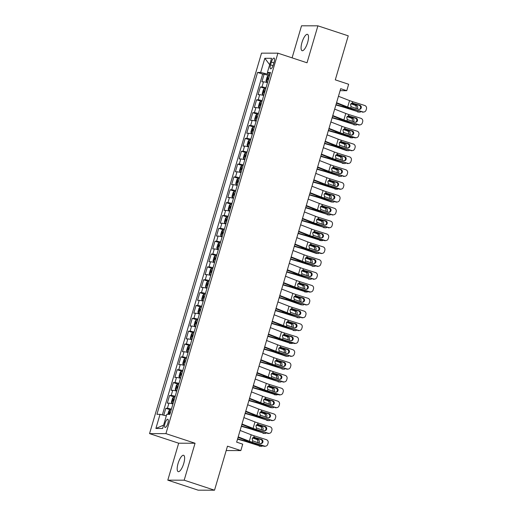 <?xml version="1.0" encoding="UTF-8"?>
<svg xmlns="http://www.w3.org/2000/svg" width="516" height="516" viewBox="0 0 516 516"><rect width="100%" height="100%" fill="white"/><g stroke="black" fill="none" stroke-linecap="round" stroke-linejoin="round"><path stroke-width="0.77" d="M183.741 463.471A8.617 2.709 -71.7 0 0 183.606 455.286A8.617 2.709 -71.7 0 0 178.072 463.465A8.617 2.709 -71.7 0 0 178.207 471.65A8.617 2.709 -71.7 0 0 183.741 463.471M307.626 42.531A8.617 2.709 -71.7 0 0 307.491 34.34A8.617 2.709 -71.7 0 0 301.963 42.518A8.617 2.709 -71.7 0 0 302.099 50.703A8.617 2.709 -71.7 0 0 307.626 42.531M167.842 423.346A4.309 1.355 -71.7 0 0 167.777 419.256A4.309 1.355 -71.7 0 0 165.01 423.339A4.309 1.355 -71.7 0 0 165.075 427.435A4.309 1.355 -71.7 0 0 167.842 423.346M167.797 480.164L198.138 490.168L214.521 490.2L184.18 480.19L195.054 443.238L165.926 433.633L149.543 433.601L178.671 443.212L167.797 480.164L184.18 480.19M165.926 433.633L277.898 53.174L261.515 53.148L149.543 433.601M277.898 53.174L307.026 62.784L317.901 25.832L301.525 25.8L292.088 57.857M317.901 25.832L348.248 35.836L335.29 79.857L348.642 84.263L346.752 90.687L340.683 88.688L236.65 442.154L242.72 444.153L240.83 450.584L227.479 446.179L214.521 490.2M267.494 82.644A5.386 0.522 -163.6 0 0 263.495 81.825L261.883 81.825L264.147 74.111L268.565 75.568M265.985 87.784A5.386 0.522 -163.6 0 0 261.98 86.972L260.367 86.965L264.785 88.423M260.367 86.965L258.097 94.68L259.716 94.68A5.386 0.522 -163.6 0 1 263.715 95.492M259.929 108.347A5.386 0.522 -163.6 0 0 255.93 107.534L254.317 107.534L256.581 99.82L260.999 101.278M256.149 121.202A5.386 0.522 -163.6 0 0 252.15 120.389L250.531 120.383L252.801 112.675L257.22 114.126M252.363 134.057A5.386 0.522 -163.6 0 0 248.364 133.238L246.751 133.238L249.015 125.523L253.433 126.981M248.583 146.905A5.386 0.522 -163.6 0 0 244.584 146.093L242.965 146.093L245.235 138.378L249.654 139.836M244.797 159.76A5.386 0.522 -163.6 0 0 240.798 158.947L239.185 158.947L241.449 151.233L245.868 152.691M241.017 172.615A5.386 0.522 -163.6 0 0 237.018 171.802L235.399 171.796L237.67 164.088L242.088 165.539M237.231 185.47A5.386 0.522 -163.6 0 0 233.232 184.651L231.62 184.651L233.883 176.936L238.302 178.394M233.451 198.325A5.386 0.522 -163.6 0 0 229.452 197.505L227.833 197.505L230.104 189.791L234.522 191.249M229.665 211.173A5.386 0.522 -163.6 0 0 225.666 210.36L224.054 210.36L226.318 202.646L230.736 204.104M225.885 224.028A5.386 0.522 -163.6 0 0 221.886 223.215L220.268 223.209L222.538 215.501L226.956 216.952M222.099 236.883A5.386 0.522 -163.6 0 0 218.1 236.064L216.488 236.064L218.752 228.349L223.17 229.807M218.32 249.738A5.386 0.522 -163.6 0 0 214.321 248.918L212.702 248.918L214.972 241.204L219.39 242.662M214.533 262.586A5.386 0.522 -163.6 0 0 210.534 261.773L208.922 261.773L211.186 254.059L215.604 255.517M210.754 275.441A5.386 0.522 -163.6 0 0 206.755 274.628L205.136 274.622L207.406 266.914L211.824 268.372M206.968 288.296A5.386 0.522 -163.6 0 0 202.969 287.483L201.356 287.476L203.62 279.762L208.038 281.22M203.188 301.15A5.386 0.522 -163.6 0 0 199.189 300.331L197.57 300.331L199.84 292.617L204.259 294.075M199.402 313.999A5.386 0.522 -163.6 0 0 195.403 313.186L193.79 313.186L196.054 305.472L200.472 306.93M195.622 326.854A5.386 0.522 -163.6 0 0 191.623 326.041L190.004 326.035L192.275 318.327L196.693 319.785M191.836 339.709A5.386 0.522 -163.6 0 0 187.837 338.896L186.224 338.889L188.488 331.175L192.907 332.633M188.056 352.563A5.386 0.522 -163.6 0 0 184.057 351.744L182.438 351.744L184.709 344.03L189.127 345.488M184.27 365.412A5.386 0.522 -163.6 0 0 180.271 364.599L178.659 364.599L180.923 356.885L185.341 358.343M180.49 378.267A5.386 0.522 -163.6 0 0 176.491 377.454L174.872 377.448L177.143 369.74L181.561 371.197M176.704 391.122A5.386 0.522 -163.6 0 0 172.705 390.309L171.093 390.302L173.357 382.588L177.775 384.046M172.925 403.976A5.386 0.522 -163.6 0 0 168.925 403.157L167.307 403.157L169.577 395.443L173.995 396.901M271.39 62.036L270.558 64.868A4.173 1.309 -71.7 0 0 270.623 68.828A4.173 1.309 -71.7 0 0 273.306 64.868L274.138 62.043A4.173 1.309 -71.7 0 0 274.073 58.076A4.173 1.309 -71.7 0 0 271.39 62.036L273.893 62.862M267.714 72.614L267.294 74.04L260.67 72.433L257.568 72.427L156.941 414.322L160.044 414.329L155.884 428.467L162.611 428.48L166.771 414.342L169.874 414.348L270.494 72.453L267.398 72.446L270.087 73.84M260.67 72.433L264.831 58.295L271.558 58.308L267.398 72.446M264.147 74.111L262.67 74.111L162.366 414.896M171.409 409.117A5.386 0.522 16.4 0 0 167.41 408.298L165.791 408.298L163.753 415.232M169.577 395.443L171.196 395.45A5.386 0.522 16.4 0 1 175.195 396.262M173.357 382.588L174.976 382.595A5.386 0.522 16.4 0 1 178.975 383.407M177.143 369.74L178.762 369.74A5.386 0.522 16.4 0 1 182.761 370.553M180.923 356.885L182.541 356.885A5.386 0.522 16.4 0 1 186.54 357.704M184.709 344.03L186.328 344.037A5.386 0.522 16.4 0 1 190.327 344.849M188.488 331.175L190.107 331.182A5.386 0.522 16.4 0 1 194.106 331.994M192.275 318.327L193.893 318.327A5.386 0.522 16.4 0 1 197.892 319.14M196.054 305.472L197.673 305.472A5.386 0.522 16.4 0 1 201.672 306.291M199.84 292.617L201.459 292.624A5.386 0.522 16.4 0 1 205.458 293.436M203.62 279.762L205.239 279.769A5.386 0.522 16.4 0 1 209.238 280.581M207.406 266.914L209.019 266.914A5.386 0.522 16.4 0 1 213.024 267.727M211.186 254.059L212.805 254.059A5.386 0.522 16.4 0 1 216.804 254.878M214.972 241.204L216.585 241.211A5.386 0.522 16.4 0 1 220.59 242.023M218.752 228.349L220.371 228.356A5.386 0.522 16.4 0 1 224.37 229.169M222.538 215.501L224.15 215.501A5.386 0.522 16.4 0 1 228.156 216.314M226.318 202.646L227.937 202.646A5.386 0.522 16.4 0 1 231.936 203.465M230.104 189.791L231.716 189.798A5.386 0.522 16.4 0 1 235.722 190.61M233.883 176.936L235.502 176.943A5.386 0.522 16.4 0 1 239.501 177.756M237.67 164.088L239.282 164.088A5.386 0.522 16.4 0 1 243.288 164.901M241.449 151.233L243.068 151.233A5.386 0.522 16.4 0 1 247.067 152.052M245.235 138.378L246.848 138.385A5.386 0.522 16.4 0 1 250.853 139.197M249.015 125.523L250.634 125.53A5.386 0.522 16.4 0 1 254.633 126.343M252.801 112.675L254.414 112.675A5.386 0.522 16.4 0 1 258.419 113.488M256.581 99.82L258.2 99.82A5.386 0.522 16.4 0 1 262.199 100.639M269.791 74.859L267.294 74.04M226.189 450.552L240.83 450.584M336.561 102.697L347.668 107.031L349.558 100.607L338.451 96.273L340.108 90.681L346.752 90.687M236.663 442.154L238.089 437.304M240.108 430.46L241.875 424.455L250.886 427.97A10.094 0.98 -163.6 0 0 255.356 429.518L268.23 433.234A2.69 2.632 80.2 0 0 271.506 431.453L271.887 430.17A2.69 2.632 80.2 0 0 270.12 426.803L257.961 422.972A6.734 0.651 -163.6 0 1 254.988 421.933L243.875 417.605L245.655 411.6L254.672 415.116A10.094 0.98 -163.6 0 0 259.135 416.67L272.016 420.379A2.69 2.632 80.2 0 0 275.292 418.605L275.667 417.315A2.69 2.632 80.2 0 0 273.906 413.955L261.747 410.117A6.734 0.651 -163.6 0 1 258.768 409.085L247.661 404.75M247.674 404.757L249.441 398.745M249.55 398.32L260.657 402.654L262.554 396.23L251.44 391.896L253.221 385.891L262.238 389.412A10.094 0.98 -163.6 0 0 266.701 390.96L278.859 394.798L279.582 394.669A2.69 2.632 80.2 0 0 282.858 392.895L283.232 391.612A2.69 2.632 80.2 0 0 281.472 388.245L269.313 384.414A6.734 0.651 -163.6 0 1 266.333 383.375L255.226 379.041L257.007 373.042L266.017 376.557A10.094 0.98 -163.6 0 0 270.487 378.105L283.361 381.821A2.69 2.632 80.2 0 0 286.638 380.04L287.019 378.757A2.69 2.632 80.2 0 0 285.251 375.39L273.093 371.559A6.734 0.651 -163.6 0 1 270.12 370.52L259.006 366.192M259.019 366.192L260.786 360.187M260.903 359.762L272.009 364.096L273.899 357.672L262.792 353.337L264.573 347.332M264.682 346.907L275.789 351.241L277.685 344.817L266.572 340.483L268.352 334.478L277.369 337.993A10.094 0.98 -163.6 0 0 281.833 339.547L293.991 343.385L294.713 343.256A2.69 2.632 80.2 0 0 297.99 341.482L298.364 340.199A2.69 2.632 80.2 0 0 296.603 336.832L284.445 333.001A6.734 0.651 -163.6 0 1 281.465 331.962L270.358 327.628M270.371 327.634L272.138 321.629L281.149 325.145A10.094 0.98 -163.6 0 0 285.619 326.692L298.493 330.408A2.69 2.632 80.2 0 0 301.77 328.627L302.15 327.344A2.69 2.632 80.2 0 0 300.383 323.977L288.225 320.146A6.734 0.651 -163.6 0 1 285.251 319.107L274.138 314.779M274.151 314.779L275.918 308.774M276.034 308.349L287.141 312.683L289.031 306.259L277.924 301.925L279.704 295.92L288.715 299.435A10.094 0.98 -163.6 0 0 293.185 300.989L306.059 304.698A2.69 2.632 80.2 0 0 309.336 302.924L309.716 301.641A2.69 2.632 80.2 0 0 307.949 298.274L295.791 294.436A6.734 0.651 -163.6 0 1 292.817 293.404L281.704 289.07M281.717 289.076L283.484 283.065L292.501 286.58A10.094 0.98 -163.6 0 0 296.964 288.134L309.123 291.972L309.845 291.843A2.69 2.632 80.2 0 0 313.122 290.069L313.496 288.786A2.69 2.632 80.2 0 0 311.735 285.419L299.577 281.588A6.734 0.651 -163.6 0 1 296.597 280.549L285.49 276.215M285.503 276.221L287.27 270.216M287.38 269.791L298.487 274.125L300.383 267.694L289.27 263.366L291.05 257.361L300.067 260.877A10.094 0.98 -163.6 0 0 304.53 262.431L317.411 266.14A2.69 2.632 80.2 0 0 320.688 264.366L321.062 263.076A2.69 2.632 80.2 0 0 319.301 259.716L307.143 255.878A6.734 0.651 -163.6 0 1 304.163 254.846L293.056 250.512L294.836 244.507M296.848 237.663L298.616 231.652L307.633 235.167A10.094 0.98 -163.6 0 0 312.096 236.721L324.254 240.559L324.977 240.43A2.69 2.632 80.2 0 0 328.253 238.656L328.627 237.373A2.69 2.632 80.2 0 0 326.867 234.006L314.708 230.175A6.734 0.651 -163.6 0 1 311.728 229.136L300.622 224.802L302.402 218.803M302.511 218.378L313.618 222.712L315.515 216.281L304.401 211.953L306.182 205.949L315.199 209.464A10.094 0.98 -163.6 0 0 319.662 211.018L332.543 214.727A2.69 2.632 80.2 0 0 335.819 212.953L336.193 211.663A2.69 2.632 80.2 0 0 334.433 208.303L322.274 204.465A6.734 0.651 -163.6 0 1 319.294 203.433L308.187 199.099M308.2 199.105L309.968 193.094L318.978 196.609A10.094 0.98 -163.6 0 0 323.448 198.163L336.322 201.872A2.69 2.632 80.2 0 0 339.599 200.098L339.98 198.815A2.69 2.632 80.2 0 0 338.212 195.448L326.054 191.61A6.734 0.651 -163.6 0 1 323.08 190.578L311.967 186.244M311.98 186.25L313.747 180.239M315.766 173.395L317.534 167.39L326.544 170.906A10.094 0.98 -163.6 0 0 331.014 172.454L343.888 176.169A2.69 2.632 80.2 0 0 347.165 174.389L347.545 173.105A2.69 2.632 80.2 0 0 345.778 169.738L333.62 165.907A6.734 0.651 -163.6 0 1 330.646 164.868L319.533 160.541L321.313 154.536L330.33 158.051A10.094 0.98 -163.6 0 0 334.794 159.605L347.674 163.314A2.69 2.632 80.2 0 0 350.951 161.54L351.325 160.25A2.69 2.632 80.2 0 0 349.564 156.89L337.406 153.052A6.734 0.651 -163.6 0 1 334.426 152.02L323.319 147.686M323.332 147.692L325.099 141.681M325.209 141.255L336.316 145.589L338.212 139.165L327.099 134.831L328.879 128.826M328.995 128.407L340.102 132.741L341.992 126.31L330.885 121.976L332.665 115.977L341.676 119.493A10.094 0.98 -163.6 0 0 346.146 121.041L359.02 124.756A2.69 2.632 80.2 0 0 362.297 122.976L362.677 121.692A2.69 2.632 80.2 0 0 360.91 118.325L348.752 114.494A6.734 0.651 -163.6 0 1 345.778 113.456L334.665 109.128M334.678 109.128L336.445 103.123M262.67 74.111L257.568 72.427M165.791 408.298L170.209 409.756M160.044 414.329L166.326 415.851M269.681 64.694L264.831 58.295M155.884 428.467L163.604 425.113M195.054 443.238L178.671 443.212M349.558 100.607A6.734 0.651 -163.6 0 0 352.538 101.639L364.696 105.477A2.69 2.632 80.2 0 1 366.457 108.837L366.083 110.127A2.69 2.632 80.2 0 1 362.806 111.901L350.648 108.063L351.054 106.683L350.519 104.503L352.131 103.026L359.82 105.2A2.154 2.103 -99.8 0 1 359.581 109.379A2.154 2.103 -99.8 0 1 358.607 109.315L351.054 106.683M336.432 103.116L345.462 106.638A10.094 0.98 -163.6 0 0 349.925 108.192L362.806 111.901M347.668 107.031A6.734 0.651 -163.6 0 0 350.648 108.063M364.019 111.985L363.296 112.107A2.69 2.632 -99.8 0 1 362.084 112.024M359.213 109.411A2.154 2.103 80.2 0 0 359.104 105.322L351.944 103.065M352.538 101.639L352.131 103.026L353.131 103.09L352.022 103.045M269.533 75.729A3.567 0.348 16.4 0 0 268.404 75.562L267.14 76.845L266.004 80.702L266.514 81.986A3.567 0.348 16.4 0 1 267.643 82.16M266.514 81.986L267.585 82.341M335.903 104.967L343.108 107.025A6.734 0.651 16.4 0 1 346.404 108.057L358.968 112.017A2.69 2.419 94.9 0 0 361.026 111.688M336 104.651L342.934 106.631A10.094 0.98 16.4 0 1 347.881 108.186L358.968 112.017M355.885 108.457A2.154 1.935 94.9 0 0 354.905 105.193L356.388 105.322L351.138 103.503M356.388 105.322A2.154 1.935 -85.1 0 1 357.162 108.857M359.497 112.127L358.014 112.004A2.69 2.419 -85.1 0 1 357.491 111.888M350.874 103.8L354.905 105.193M268.81 78.174A3.567 0.348 -163.6 0 0 268.165 78.051L267.714 79.593A3.567 0.348 16.4 0 1 268.359 79.716M332.775 115.552L343.882 119.886A6.734 0.651 -163.6 0 0 346.862 120.918L359.02 124.756M360.233 124.833L359.517 124.962A2.69 2.632 -99.8 0 1 358.304 124.878M355.434 122.26A2.154 2.103 80.2 0 0 355.318 118.177L348.158 115.919M348.752 114.494L348.345 115.874L356.04 118.054A2.154 2.103 -99.8 0 1 355.795 122.234A2.154 2.103 -99.8 0 1 354.827 122.169L347.268 119.538L346.739 117.358L348.345 115.874L349.351 115.945L348.236 115.9M341.992 126.31A6.734 0.651 -163.6 0 0 344.972 127.349L357.13 131.18A2.69 2.632 80.2 0 1 358.891 134.547L358.517 135.831A2.69 2.632 80.2 0 1 355.24 137.604L343.082 133.773L343.488 132.386L342.953 130.213L344.565 128.729L352.254 130.909A2.154 2.103 -99.8 0 1 352.015 135.089A2.154 2.103 -99.8 0 1 351.041 135.018L343.488 132.386M328.866 128.826L337.896 132.341A10.094 0.98 -163.6 0 0 342.36 133.896L354.518 137.733L355.24 137.604M340.102 132.741A6.734 0.651 -163.6 0 0 343.082 133.773M356.453 137.688L355.73 137.811A2.69 2.632 -99.8 0 1 354.518 137.733M351.648 135.115A2.154 2.103 80.2 0 0 351.538 131.032L344.378 128.774M344.972 127.349L344.565 128.729L345.565 128.8L344.456 128.755M338.212 139.165A6.734 0.651 -163.6 0 0 341.186 140.197L353.344 144.035A2.69 2.632 80.2 0 1 355.111 147.395L354.731 148.685A2.69 2.632 80.2 0 1 351.454 150.459L339.296 146.628L339.702 145.241L339.173 143.061L340.779 141.584L348.474 143.758A2.154 2.103 -99.8 0 1 348.229 147.937A2.154 2.103 -99.8 0 1 347.262 147.873L339.702 145.241M325.086 141.674L334.11 145.196A10.094 0.98 -163.6 0 0 338.58 146.75L351.454 150.459M336.316 145.589A6.734 0.651 -163.6 0 0 339.296 146.628M352.667 150.543L351.951 150.666A2.69 2.632 -99.8 0 1 350.738 150.582M347.868 147.969A2.154 2.103 80.2 0 0 347.752 143.887L340.592 141.623M341.186 140.197L340.779 141.584L341.786 141.648L340.67 141.603M321.429 154.11L332.536 158.444A6.734 0.651 -163.6 0 0 335.516 159.476L347.674 163.314M348.887 163.398L348.165 163.52A2.69 2.632 -99.8 0 1 346.952 163.437M344.082 160.824A2.154 2.103 80.2 0 0 343.972 156.735L336.813 154.477M337.406 153.052L337 154.439L344.688 156.612A2.154 2.103 -99.8 0 1 344.449 160.792A2.154 2.103 -99.8 0 1 343.475 160.728L335.922 158.096L335.387 155.916L337 154.439L337.999 154.503L336.89 154.458M265.746 88.584A3.567 0.348 16.4 0 0 264.618 88.41L263.353 89.694L262.218 93.551L262.728 94.841A3.567 0.348 16.4 0 1 263.857 95.009M262.728 94.841L263.805 95.196M332.123 117.816L339.322 119.873A6.734 0.651 16.4 0 1 342.624 120.912L355.189 124.872A2.69 2.419 94.9 0 0 357.246 124.543M332.214 117.506L339.154 119.486A10.094 0.98 16.4 0 1 344.101 121.041L355.189 124.872M352.099 121.305A2.154 1.935 94.9 0 0 351.125 118.048L352.602 118.17L347.358 116.358M352.602 118.17A2.154 1.935 -85.1 0 1 353.376 121.712M355.711 124.982L354.234 124.853A2.69 2.419 -85.1 0 1 353.712 124.743M347.087 116.648L351.125 118.048M265.031 91.029A3.567 0.348 -163.6 0 0 264.385 90.906L263.928 92.448A3.567 0.348 16.4 0 1 264.579 92.57M261.967 101.439A3.567 0.348 16.4 0 0 260.838 101.265L259.574 102.549L258.439 106.406L258.948 107.696A3.567 0.348 16.4 0 1 260.077 107.863M258.948 107.696L260.019 108.05M328.337 130.671L335.542 132.728A6.734 0.651 16.4 0 1 338.838 133.767L351.402 137.727A2.69 2.419 94.9 0 0 353.46 137.398M328.434 130.355L335.368 132.341A10.094 0.98 16.4 0 1 340.315 133.896L351.402 137.727M348.319 134.16A2.154 1.935 94.9 0 0 347.339 130.896L348.822 131.025L343.572 129.213M348.822 131.025A2.154 1.935 -85.1 0 1 349.596 134.56M351.931 137.837L350.448 137.708A2.69 2.419 -85.1 0 1 349.925 137.598M343.308 129.503L347.339 130.896M261.244 103.877A3.567 0.348 -163.6 0 0 260.599 103.761L260.148 105.303A3.567 0.348 16.4 0 1 260.793 105.419M258.181 114.288A3.567 0.348 16.4 0 0 257.052 114.12L255.788 115.403L254.652 119.261L255.162 120.544A3.567 0.348 16.4 0 1 256.291 120.718M255.162 120.544L256.239 120.899M324.558 143.525L331.756 145.583A6.734 0.651 16.4 0 1 335.058 146.621L346.146 150.453L347.623 150.575A2.69 2.419 94.9 0 0 349.68 150.246M324.648 143.209L331.588 145.19A10.094 0.98 16.4 0 1 336.535 146.744L347.623 150.575M344.533 147.015A2.154 1.935 94.9 0 0 343.559 143.751L345.036 143.88L339.792 142.068M345.036 143.88A2.154 1.935 -85.1 0 1 345.81 147.415M348.145 150.691L346.668 150.562A2.69 2.419 -85.1 0 1 346.146 150.453M339.522 142.358L343.559 143.751M257.465 116.732A3.567 0.348 -163.6 0 0 256.82 116.61L256.362 118.151A3.567 0.348 16.4 0 1 257.013 118.274M254.401 127.142A3.567 0.348 16.4 0 0 253.272 126.975L252.008 128.258L250.873 132.115L251.382 133.399A3.567 0.348 16.4 0 1 252.511 133.573M251.382 133.399L252.453 133.754M320.771 156.38L327.976 158.438A6.734 0.651 16.4 0 1 331.272 159.47L343.837 163.43A2.69 2.419 94.9 0 0 345.894 163.101M320.868 156.064L327.802 158.044A10.094 0.98 16.4 0 1 332.749 159.599L343.837 163.43M340.753 159.87A2.154 1.935 94.9 0 0 339.773 156.606L341.257 156.735L336.006 154.916M341.257 156.735A2.154 1.935 -85.1 0 1 342.031 160.27M344.365 163.54L342.882 163.417A2.69 2.419 -85.1 0 1 342.36 163.301M335.742 155.213L339.773 156.606M253.679 129.587A3.567 0.348 -163.6 0 0 253.034 129.464L252.582 131.006A3.567 0.348 16.4 0 1 253.227 131.129M317.643 166.965L328.75 171.299A6.734 0.651 -163.6 0 0 331.73 172.331L343.888 176.169M345.101 176.246L344.385 176.375A2.69 2.632 -99.8 0 1 343.172 176.291M340.302 173.673A2.154 2.103 80.2 0 0 340.186 169.59L333.026 167.332M333.62 165.907L333.213 167.287L340.908 169.467A2.154 2.103 -99.8 0 1 340.663 173.647A2.154 2.103 -99.8 0 1 339.696 173.582L332.136 170.951L331.607 168.771L333.213 167.287L334.22 167.358L333.104 167.313M250.615 139.997A3.567 0.348 16.4 0 0 249.486 139.823L248.222 141.107L247.087 144.964L247.596 146.254A3.567 0.348 16.4 0 1 248.725 146.421M247.596 146.254L248.673 146.609M316.992 169.229L324.19 171.286A6.734 0.651 16.4 0 1 327.492 172.325L340.057 176.285A2.69 2.419 94.9 0 0 342.114 175.956M317.082 168.919L324.022 170.899A10.094 0.98 16.4 0 1 328.969 172.454L340.057 176.285M336.967 172.718A2.154 1.935 94.9 0 0 335.993 169.461L337.47 169.583L332.227 167.771M337.47 169.583A2.154 1.935 -85.1 0 1 338.244 173.124M340.579 176.395L339.102 176.266A2.69 2.419 -85.1 0 1 338.58 176.156M331.956 168.061L335.993 169.461M249.899 142.442A3.567 0.348 -163.6 0 0 249.254 142.319L248.796 143.861A3.567 0.348 16.4 0 1 249.447 143.983M315.753 173.389L326.86 177.723A6.734 0.651 -163.6 0 0 329.84 178.762L341.998 182.593A2.69 2.632 80.2 0 1 343.759 185.96L343.385 187.244A2.69 2.632 80.2 0 1 340.108 189.017L327.95 185.186L328.357 183.799L327.821 181.626L329.434 180.142L337.122 182.322A2.154 2.103 -99.8 0 1 336.883 186.502A2.154 2.103 -99.8 0 1 335.91 186.431L328.357 183.799M313.734 180.239L322.764 183.754A10.094 0.98 -163.6 0 0 327.228 185.309L339.386 189.146L340.108 189.017M313.863 179.82L324.97 184.154A6.734 0.651 -163.6 0 0 327.95 185.186M341.321 189.101L340.599 189.224A2.69 2.632 -99.8 0 1 339.386 189.146M336.516 186.528A2.154 2.103 80.2 0 0 336.406 182.445L329.247 180.187M329.84 178.762L329.434 180.142L330.433 180.213L329.324 180.168M246.835 152.852A3.567 0.348 16.4 0 0 245.706 152.678L244.442 153.962L243.307 157.819L243.816 159.109A3.567 0.348 16.4 0 1 244.945 159.276M243.816 159.109L244.887 159.463M313.206 182.084L320.41 184.141A6.734 0.651 16.4 0 1 323.706 185.18L336.271 189.14A2.69 2.419 94.9 0 0 338.328 188.811M313.302 181.767L320.236 183.754A10.094 0.98 16.4 0 1 325.183 185.309L336.271 189.14M333.188 185.573A2.154 1.935 94.9 0 0 332.207 182.309L333.691 182.438L328.44 180.626M333.691 182.438A2.154 1.935 -85.1 0 1 334.465 185.973M336.8 189.249L335.316 189.12A2.69 2.419 -85.1 0 1 334.794 189.011M328.176 180.916L332.207 182.309M246.113 155.29A3.567 0.348 -163.6 0 0 245.468 155.174L245.016 156.716A3.567 0.348 16.4 0 1 245.661 156.832M310.077 192.668L321.184 197.002A6.734 0.651 -163.6 0 0 324.164 198.041L336.322 201.872M337.535 201.956L336.819 202.079A2.69 2.632 -99.8 0 1 335.606 201.995M332.736 199.382A2.154 2.103 80.2 0 0 332.62 195.3L325.461 193.042M326.054 191.61L325.648 192.997L333.342 195.171A2.154 2.103 -99.8 0 1 333.097 199.35A2.154 2.103 -99.8 0 1 332.13 199.286L324.57 196.654L324.042 194.474L325.648 192.997L326.654 193.061L325.538 193.016M243.049 165.7A3.567 0.348 16.4 0 0 241.92 165.533L240.656 166.816L239.521 170.673L240.03 171.957A3.567 0.348 16.4 0 1 241.159 172.131M240.03 171.957L241.107 172.312M309.426 194.938L316.624 196.996A6.734 0.651 16.4 0 1 319.926 198.034L331.014 201.866L332.491 201.988A2.69 2.419 94.9 0 0 334.549 201.659M309.516 194.622L316.456 196.609A10.094 0.98 16.4 0 1 321.404 198.157L332.491 201.988M329.401 198.428A2.154 1.935 94.9 0 0 328.428 195.164L329.905 195.293L324.661 193.481M329.905 195.293A2.154 1.935 -85.1 0 1 330.679 198.828M333.013 202.104L331.536 201.975A2.69 2.419 -85.1 0 1 331.014 201.866M324.39 193.771L328.428 195.164M242.333 168.145A3.567 0.348 -163.6 0 0 241.688 168.023L241.23 169.564A3.567 0.348 16.4 0 1 241.881 169.687M306.298 205.523L317.405 209.857A6.734 0.651 -163.6 0 0 320.384 210.889L332.543 214.727M333.755 214.811L333.033 214.933A2.69 2.632 -99.8 0 1 331.82 214.85M328.95 212.237A2.154 2.103 80.2 0 0 328.84 208.148L321.681 205.89M322.274 204.465L321.868 205.852L329.556 208.025A2.154 2.103 -99.8 0 1 329.318 212.205A2.154 2.103 -99.8 0 1 328.344 212.141L320.791 209.509L320.255 207.329L321.868 205.852L322.868 205.916L321.758 205.871M239.269 178.555A3.567 0.348 16.4 0 0 238.14 178.388L236.876 179.671L235.741 183.528L236.251 184.812A3.567 0.348 16.4 0 1 237.379 184.986M236.251 184.812L237.321 185.167M305.64 207.793L312.844 209.851A6.734 0.651 16.4 0 1 316.14 210.883L328.705 214.843A2.69 2.419 94.9 0 0 330.762 214.514M305.736 207.477L312.67 209.457A10.094 0.98 16.4 0 1 317.617 211.012L328.705 214.843M325.622 211.283A2.154 1.935 94.9 0 0 324.641 208.019L326.125 208.148L320.875 206.329M326.125 208.148A2.154 1.935 -85.1 0 1 326.899 211.683M329.234 214.959L327.75 214.83A2.69 2.419 -85.1 0 1 327.228 214.714M320.61 206.626L324.641 208.019M238.547 181A3.567 0.348 -163.6 0 0 237.902 180.877L237.45 182.419A3.567 0.348 16.4 0 1 238.095 182.541M315.515 216.281A6.734 0.651 -163.6 0 0 318.488 217.32L330.646 221.151A2.69 2.632 80.2 0 1 332.414 224.518L332.033 225.802A2.69 2.632 80.2 0 1 328.757 227.582L316.598 223.744L317.005 222.364L316.476 220.184L318.082 218.7L325.777 220.88A2.154 2.103 -99.8 0 1 325.531 225.06A2.154 2.103 -99.8 0 1 324.564 224.995L317.005 222.364M302.389 218.797L311.412 222.319A10.094 0.98 -163.6 0 0 315.882 223.867L328.757 227.582M313.618 222.712A6.734 0.651 -163.6 0 0 316.598 223.744M329.969 227.666L329.253 227.788A2.69 2.632 -99.8 0 1 328.041 227.704M325.17 225.086A2.154 2.103 80.2 0 0 325.054 221.003L317.895 218.745M318.488 217.32L318.082 218.7L319.088 218.771L317.972 218.726M235.483 191.41A3.567 0.348 16.4 0 0 234.354 191.236L233.09 192.52L231.955 196.377L232.464 197.667A3.567 0.348 16.4 0 1 233.593 197.834M232.464 197.667L233.542 198.021M301.86 220.642L309.058 222.706A6.734 0.651 16.4 0 1 312.361 223.738L324.925 227.698A2.69 2.419 94.9 0 0 326.983 227.369M301.95 220.332L308.89 222.312A10.094 0.98 16.4 0 1 313.838 223.867L324.925 227.698M321.836 224.131A2.154 1.935 94.9 0 0 320.862 220.874L322.339 220.996L317.095 219.184M322.339 220.996A2.154 1.935 -85.1 0 1 323.113 224.537M325.448 227.808L323.971 227.679A2.69 2.419 -85.1 0 1 323.448 227.569M316.824 219.474L320.862 220.874M234.767 193.855A3.567 0.348 -163.6 0 0 234.122 193.732L233.664 195.274A3.567 0.348 16.4 0 1 234.316 195.396M298.732 231.233L309.839 235.567A6.734 0.651 -163.6 0 0 312.819 236.599L324.977 240.43M326.189 240.514L325.467 240.637A2.69 2.632 -99.8 0 1 324.254 240.559M321.384 237.94A2.154 2.103 80.2 0 0 321.275 233.858L314.115 231.6M314.708 230.175L314.302 231.555L321.99 233.735A2.154 2.103 -99.8 0 1 321.752 237.915A2.154 2.103 -99.8 0 1 320.778 237.844L313.225 235.212L312.69 233.039L314.302 231.555L315.302 231.626L314.192 231.581M231.703 204.265A3.567 0.348 16.4 0 0 230.575 204.091L229.31 205.374L228.175 209.232L228.685 210.522A3.567 0.348 16.4 0 1 229.814 210.689M228.685 210.522L229.755 210.876M298.074 233.496L305.279 235.554A6.734 0.651 16.4 0 1 308.574 236.592L321.139 240.553A2.69 2.419 94.9 0 0 323.197 240.224M298.171 233.18L305.104 235.167A10.094 0.98 16.4 0 1 310.051 236.721L321.139 240.553M318.056 236.986A2.154 1.935 94.9 0 0 317.076 233.722L318.559 233.851L313.309 232.039M318.559 233.851A2.154 1.935 -85.1 0 1 319.333 237.386M321.668 240.662L320.184 240.533A2.69 2.419 -85.1 0 1 319.662 240.424M313.044 232.329L317.076 233.722M230.981 206.703A3.567 0.348 -163.6 0 0 230.336 206.587L229.884 208.129A3.567 0.348 16.4 0 1 230.529 208.245M296.835 237.657L307.949 241.991A6.734 0.651 -163.6 0 0 310.922 243.023L323.08 246.861A2.69 2.632 80.2 0 1 324.848 250.228L324.467 251.511A2.69 2.632 80.2 0 1 321.191 253.285L309.032 249.454L309.439 248.067L308.91 245.887L310.516 244.41L318.211 246.584A2.154 2.103 -99.8 0 1 317.966 250.763A2.154 2.103 -99.8 0 1 316.998 250.699L309.439 248.067M294.823 244.5L303.847 248.022A10.094 0.98 -163.6 0 0 308.316 249.576L321.191 253.285M294.946 244.081L306.053 248.415A6.734 0.651 -163.6 0 0 309.032 249.454M322.403 253.369L321.687 253.491A2.69 2.632 -99.8 0 1 320.475 253.408M317.604 250.795A2.154 2.103 80.2 0 0 317.488 246.713L310.329 244.455M310.922 243.023L310.516 244.41L311.522 244.474L310.406 244.429M227.917 217.113A3.567 0.348 16.4 0 0 226.788 216.946L225.524 218.229L224.389 222.086L224.899 223.37A3.567 0.348 16.4 0 1 226.027 223.544M224.899 223.37L225.976 223.725M294.294 246.351L301.492 248.409A6.734 0.651 16.4 0 1 304.795 249.447L315.882 253.279L317.359 253.401A2.69 2.419 94.9 0 0 319.417 253.072M294.384 246.035L301.325 248.022A10.094 0.98 16.4 0 1 306.272 249.57L317.359 253.401M314.27 249.841A2.154 1.935 94.9 0 0 313.296 246.577L314.773 246.706L309.529 244.894M314.773 246.706A2.154 1.935 -85.1 0 1 315.547 250.241M317.882 253.517L316.405 253.388A2.69 2.419 -85.1 0 1 315.882 253.279M309.258 245.184L313.296 246.577M227.201 219.558A3.567 0.348 -163.6 0 0 226.556 219.435L226.098 220.977A3.567 0.348 16.4 0 1 226.75 221.1M291.166 256.936L302.273 261.27A6.734 0.651 -163.6 0 0 305.253 262.302L317.411 266.14M318.624 266.224L317.901 266.346A2.69 2.632 -99.8 0 1 316.689 266.262M313.818 263.65A2.154 2.103 80.2 0 0 313.709 259.561L306.549 257.303M307.143 255.878L306.736 257.265L314.425 259.438A2.154 2.103 -99.8 0 1 314.186 263.618A2.154 2.103 -99.8 0 1 313.212 263.553L305.659 260.922L305.124 258.742L306.736 257.265L307.736 257.329L306.627 257.284M224.138 229.968A3.567 0.348 16.4 0 0 223.009 229.801L221.745 231.084L220.609 234.941L221.119 236.225A3.567 0.348 16.4 0 1 222.248 236.399M221.119 236.225L222.19 236.58M290.508 259.206L297.713 261.264A6.734 0.651 16.4 0 1 301.009 262.296L313.573 266.256A2.69 2.419 94.9 0 0 315.631 265.927M290.605 258.89L297.538 260.87A10.094 0.98 16.4 0 1 302.486 262.425L313.573 266.256M310.49 262.696A2.154 1.935 94.9 0 0 309.51 259.432L310.993 259.561L305.743 257.742M310.993 259.561A2.154 1.935 -85.1 0 1 311.767 263.096M314.102 266.372L312.619 266.243A2.69 2.419 -85.1 0 1 312.096 266.127M305.478 258.039L309.51 259.432M223.415 232.413A3.567 0.348 -163.6 0 0 222.77 232.29L222.319 233.832A3.567 0.348 16.4 0 1 222.964 233.954M300.383 267.694A6.734 0.651 -163.6 0 0 303.356 268.733L315.515 272.564A2.69 2.632 80.2 0 1 317.282 275.931L316.901 277.215A2.69 2.632 80.2 0 1 313.625 278.995L301.467 275.157L301.873 273.777L301.344 271.597L302.95 270.12L310.645 272.293A2.154 2.103 -99.8 0 1 310.4 276.473A2.154 2.103 -99.8 0 1 309.432 276.408L301.873 273.777M287.257 270.21L296.281 273.732A10.094 0.98 -163.6 0 0 300.751 275.28L313.625 278.995M298.487 274.125A6.734 0.651 -163.6 0 0 301.467 275.157M314.837 279.079L314.121 279.201A2.69 2.632 -99.8 0 1 312.909 279.117M310.039 276.499A2.154 2.103 80.2 0 0 309.923 272.416L302.763 270.158M303.356 268.733L302.95 270.12L303.956 270.184L302.84 270.139M220.351 242.823A3.567 0.348 16.4 0 0 219.223 242.655L217.958 243.933L216.823 247.79L217.333 249.08A3.567 0.348 16.4 0 1 218.462 249.247M217.333 249.08L218.41 249.434M286.728 272.055L293.926 274.119A6.734 0.651 16.4 0 1 297.229 275.151L309.793 279.111A2.69 2.419 94.9 0 0 311.851 278.782M286.819 271.745L293.759 273.725A10.094 0.98 16.4 0 1 298.706 275.28L309.793 279.111M306.704 275.544A2.154 1.935 94.9 0 0 305.73 272.287L307.207 272.409L301.963 270.597M307.207 272.409A2.154 1.935 -85.1 0 1 307.981 275.95M310.316 279.221L308.839 279.098A2.69 2.419 -85.1 0 1 308.316 278.982M301.692 270.887L305.73 272.287M219.635 245.268A3.567 0.348 -163.6 0 0 218.99 245.145L218.532 246.687A3.567 0.348 16.4 0 1 219.184 246.809M283.6 282.645L294.707 286.98A6.734 0.651 -163.6 0 0 297.687 288.012L309.845 291.843M311.058 291.927L310.335 292.05A2.69 2.632 -99.8 0 1 309.123 291.972M306.252 289.353A2.154 2.103 80.2 0 0 306.143 285.271L298.983 283.013M299.577 281.588L299.17 282.968L306.859 285.148A2.154 2.103 -99.8 0 1 306.62 289.328A2.154 2.103 -99.8 0 1 305.646 289.257L298.093 286.625L297.558 284.451L299.17 282.968L300.17 283.039L299.061 282.994M216.572 255.678A3.567 0.348 16.4 0 0 215.443 255.504L214.179 256.787L213.044 260.644L213.553 261.935A3.567 0.348 16.4 0 1 214.682 262.102M213.553 261.935L214.624 262.289M282.942 284.909L290.147 286.967A6.734 0.651 16.4 0 1 293.443 288.005L306.007 291.966A2.69 2.419 94.9 0 0 308.065 291.637M283.039 284.593L289.973 286.58A10.094 0.98 16.4 0 1 294.92 288.134L306.007 291.966M302.924 288.399A2.154 1.935 94.9 0 0 301.944 285.135L303.427 285.264L298.177 283.452M303.427 285.264A2.154 1.935 -85.1 0 1 304.201 288.799M306.536 292.075L305.053 291.946A2.69 2.419 -85.1 0 1 304.53 291.837M297.913 283.742L301.944 285.135M215.849 258.116A3.567 0.348 -163.6 0 0 215.204 258L214.753 259.542A3.567 0.348 16.4 0 1 215.398 259.658M279.814 295.494L290.921 299.828A6.734 0.651 -163.6 0 0 293.901 300.867L306.059 304.698M307.272 304.782L306.556 304.904A2.69 2.632 -99.8 0 1 305.343 304.821M302.473 302.208A2.154 2.103 80.2 0 0 302.357 298.125L295.197 295.868M295.791 294.436L295.384 295.823L303.079 297.996A2.154 2.103 -99.8 0 1 302.834 302.176A2.154 2.103 -99.8 0 1 301.866 302.112L294.307 299.48L293.778 297.3L295.384 295.823L296.39 295.887L295.275 295.842M212.785 268.526A3.567 0.348 16.4 0 0 211.657 268.359L210.393 269.642L209.257 273.499L209.767 274.783A3.567 0.348 16.4 0 1 210.896 274.957M209.767 274.783L210.844 275.138M279.162 297.764L286.361 299.822A6.734 0.651 16.4 0 1 289.663 300.86L300.751 304.692L302.228 304.814A2.69 2.419 94.9 0 0 304.285 304.485M279.253 297.448L286.193 299.435A10.094 0.98 16.4 0 1 291.14 300.983L302.228 304.814M299.138 301.254A2.154 1.935 94.9 0 0 298.164 297.99L299.641 298.119L294.397 296.307M299.641 298.119A2.154 1.935 -85.1 0 1 300.415 301.654M302.75 304.93L301.273 304.801A2.69 2.419 -85.1 0 1 300.751 304.692M294.126 296.597L298.164 297.99M212.07 270.971A3.567 0.348 -163.6 0 0 211.425 270.848L210.967 272.39A3.567 0.348 16.4 0 1 211.618 272.512M289.031 306.259A6.734 0.651 -163.6 0 0 292.011 307.291L304.169 311.129A2.69 2.632 80.2 0 1 305.93 314.489L305.556 315.779A2.69 2.632 80.2 0 1 302.279 317.553L290.121 313.715L290.527 312.335L289.992 310.155L291.605 308.678L299.293 310.851A2.154 2.103 -99.8 0 1 299.054 315.031A2.154 2.103 -99.8 0 1 298.08 314.966L290.527 312.335M275.912 308.768L284.935 312.29A10.094 0.98 -163.6 0 0 289.399 313.844L302.279 317.553M287.141 312.683A6.734 0.651 -163.6 0 0 290.121 313.715M303.492 317.637L302.769 317.759A2.69 2.632 -99.8 0 1 301.557 317.675M298.687 315.063A2.154 2.103 80.2 0 0 298.577 310.974L291.417 308.716M292.011 307.291L291.605 308.678L292.604 308.742L291.495 308.697M209.006 281.381A3.567 0.348 16.4 0 0 207.877 281.214L206.613 282.497L205.478 286.354L205.987 287.638A3.567 0.348 16.4 0 1 207.116 287.812M205.987 287.638L207.058 287.993M275.376 310.619L282.581 312.677A6.734 0.651 16.4 0 1 285.877 313.709L298.442 317.669A2.69 2.419 94.9 0 0 300.499 317.34M275.473 310.303L282.407 312.283A10.094 0.98 16.4 0 1 287.354 313.838L298.442 317.669M295.358 314.109A2.154 1.935 94.9 0 0 294.378 310.845L295.861 310.974L290.611 309.155M295.861 310.974A2.154 1.935 -85.1 0 1 296.635 314.508M298.97 317.785L297.487 317.656A2.69 2.419 -85.1 0 1 296.964 317.54M290.347 309.452L294.378 310.845M208.283 283.826A3.567 0.348 -163.6 0 0 207.638 283.703L207.187 285.245A3.567 0.348 16.4 0 1 207.832 285.367M272.248 321.204L283.355 325.538A6.734 0.651 -163.6 0 0 286.335 326.57L298.493 330.408M299.706 330.492L298.99 330.614A2.69 2.632 -99.8 0 1 297.777 330.53M294.907 327.912A2.154 2.103 80.2 0 0 294.791 323.829L287.631 321.571M288.225 320.146L287.818 321.533L295.513 323.706A2.154 2.103 -99.8 0 1 295.268 327.886A2.154 2.103 -99.8 0 1 294.301 327.821L286.741 325.19L286.212 323.01L287.818 321.533L288.825 321.597L287.709 321.552M205.22 294.236A3.567 0.348 16.4 0 0 204.091 294.068L202.827 295.352L201.691 299.203L202.201 300.493A3.567 0.348 16.4 0 1 203.33 300.66M202.201 300.493L203.278 300.847M271.597 323.468L278.795 325.531A6.734 0.651 16.4 0 1 282.097 326.564L294.662 330.524A2.69 2.419 94.9 0 0 296.719 330.195M271.687 323.158L278.627 325.138A10.094 0.98 16.4 0 1 283.574 326.692L294.662 330.524M291.572 326.957A2.154 1.935 94.9 0 0 290.598 323.7L292.075 323.822L286.832 322.01M292.075 323.822A2.154 1.935 -85.1 0 1 292.849 327.363M295.184 330.633L293.707 330.511A2.69 2.419 -85.1 0 1 293.185 330.395M286.561 322.3L290.598 323.7M204.504 296.681A3.567 0.348 -163.6 0 0 203.859 296.558L203.401 298.1A3.567 0.348 16.4 0 1 204.052 298.222M268.468 334.058L279.575 338.393A6.734 0.651 -163.6 0 0 282.555 339.425L294.713 343.256M295.926 343.34L295.204 343.463A2.69 2.632 -99.8 0 1 293.991 343.385M291.121 340.766A2.154 2.103 80.2 0 0 291.011 336.684L283.852 334.426M284.445 333.001L284.039 334.381L291.727 336.561A2.154 2.103 -99.8 0 1 291.488 340.741A2.154 2.103 -99.8 0 1 290.514 340.67L282.962 338.038L282.426 335.864L284.039 334.381L285.038 334.452L283.929 334.407M201.44 307.091A3.567 0.348 16.4 0 0 200.311 306.917L199.047 308.2L197.912 312.057L198.421 313.347A3.567 0.348 16.4 0 1 199.55 313.515M198.421 313.347L199.492 313.702M267.81 336.322L275.015 338.38A6.734 0.651 16.4 0 1 278.311 339.418L290.876 343.379A2.69 2.419 94.9 0 0 292.933 343.05M267.907 336.006L274.841 337.993A10.094 0.98 16.4 0 1 279.788 339.547L290.876 343.379M287.793 339.812A2.154 1.935 94.9 0 0 286.812 336.548L288.296 336.677L283.045 334.865M288.296 336.677A2.154 1.935 -85.1 0 1 289.07 340.212M291.405 343.488L289.928 343.359A2.69 2.419 -85.1 0 1 289.399 343.25M282.781 335.155L286.812 336.548M200.718 309.529A3.567 0.348 -163.6 0 0 200.073 309.413L199.621 310.954A3.567 0.348 16.4 0 1 200.266 311.071M277.685 344.817A6.734 0.651 -163.6 0 0 280.659 345.849L292.817 349.687A2.69 2.632 80.2 0 1 294.584 353.054L294.204 354.337A2.69 2.632 80.2 0 1 290.927 356.111L278.769 352.28L279.175 350.893L278.646 348.719L280.252 347.236L287.947 349.409A2.154 2.103 -99.8 0 1 287.702 353.589A2.154 2.103 -99.8 0 1 286.735 353.525L279.175 350.893M264.56 347.326L273.583 350.848A10.094 0.98 -163.6 0 0 278.053 352.402L290.927 356.111M275.789 351.241A6.734 0.651 -163.6 0 0 278.769 352.28M292.14 356.195L291.424 356.317A2.69 2.632 -99.8 0 1 290.211 356.233M287.341 353.621A2.154 2.103 80.2 0 0 287.225 349.538L280.065 347.281M280.659 345.849L280.252 347.236L281.259 347.3L280.143 347.255M197.654 319.939A3.567 0.348 16.4 0 0 196.525 319.772L195.261 321.055L194.126 324.912L194.635 326.196A3.567 0.348 16.4 0 1 195.764 326.37M194.635 326.196L195.712 326.551M264.031 349.177L271.229 351.235A6.734 0.651 16.4 0 1 274.531 352.273L285.619 356.105L287.096 356.227A2.69 2.419 94.9 0 0 289.154 355.905M264.121 348.861L271.061 350.848A10.094 0.98 16.4 0 1 276.008 352.396L287.096 356.227M284.006 352.667A2.154 1.935 94.9 0 0 283.032 349.403L284.51 349.532L279.266 347.72M284.51 349.532A2.154 1.935 -85.1 0 1 285.284 353.067M287.618 356.343L286.141 356.214A2.69 2.419 -85.1 0 1 285.619 356.105M278.995 348.01L283.032 349.403M196.938 322.384A3.567 0.348 -163.6 0 0 196.293 322.261L195.835 323.809A3.567 0.348 16.4 0 1 196.486 323.925M273.899 357.672A6.734 0.651 -163.6 0 0 276.879 358.704L289.037 362.542A2.69 2.632 80.2 0 1 290.798 365.902L290.424 367.192A2.69 2.632 80.2 0 1 287.148 368.966L274.989 365.128L275.396 363.748L274.86 361.568L276.473 360.091L284.161 362.264A2.154 2.103 -99.8 0 1 283.923 366.444A2.154 2.103 -99.8 0 1 282.949 366.379L275.396 363.748M260.78 360.181L269.804 363.703A10.094 0.98 -163.6 0 0 274.267 365.257L287.148 368.966M272.009 364.096A6.734 0.651 -163.6 0 0 274.989 365.128M288.36 369.05L287.638 369.172A2.69 2.632 -99.8 0 1 286.425 369.088M283.555 366.476A2.154 2.103 80.2 0 0 283.445 362.387L276.286 360.129M276.879 358.704L276.473 360.091L277.473 360.155L276.363 360.11M193.874 332.794A3.567 0.348 16.4 0 0 192.745 332.627L191.481 333.91L190.346 337.767L190.855 339.051A3.567 0.348 16.4 0 1 191.984 339.225M190.855 339.051L191.926 339.405M260.245 362.032L267.449 364.09A6.734 0.651 16.4 0 1 270.745 365.122L283.31 369.082A2.69 2.419 94.9 0 0 285.367 368.753M260.341 361.716L267.275 363.696A10.094 0.98 16.4 0 1 272.222 365.251L283.31 369.082M280.227 365.522A2.154 1.935 94.9 0 0 279.246 362.258L280.73 362.387L275.48 360.568M280.73 362.387A2.154 1.935 -85.1 0 1 281.504 365.921M283.839 369.198L282.362 369.069A2.69 2.419 -85.1 0 1 281.833 368.953M275.215 360.865L279.246 362.258M193.152 335.239A3.567 0.348 -163.6 0 0 192.507 335.116L192.055 336.658A3.567 0.348 16.4 0 1 192.7 336.78M257.116 372.617L268.223 376.951A6.734 0.651 -163.6 0 0 271.203 377.983L283.361 381.821M284.574 381.905L283.858 382.027A2.69 2.632 -99.8 0 1 282.645 381.943M279.775 379.325A2.154 2.103 80.2 0 0 279.659 375.242L272.5 372.984M273.093 371.559L272.687 372.945L280.382 375.119A2.154 2.103 -99.8 0 1 280.136 379.299A2.154 2.103 -99.8 0 1 279.169 379.234L271.61 376.603L271.081 374.423L272.687 372.945L273.693 373.01L272.577 372.965M190.088 345.649A3.567 0.348 16.4 0 0 188.959 345.481L187.695 346.765L186.56 350.616L187.069 351.906A3.567 0.348 16.4 0 1 188.198 352.073M187.069 351.906L188.147 352.26M256.465 374.88L263.663 376.944A6.734 0.651 16.4 0 1 266.966 377.976L279.53 381.937A2.69 2.419 94.9 0 0 281.588 381.608M256.555 374.571L263.495 376.551A10.094 0.98 16.4 0 1 268.443 378.105L279.53 381.937M276.441 378.37A2.154 1.935 94.9 0 0 275.467 375.113L276.944 375.235L271.7 373.423M276.944 375.235A2.154 1.935 -85.1 0 1 277.718 378.776M280.053 382.046L278.575 381.924A2.69 2.419 -85.1 0 1 278.053 381.808M271.429 373.713L275.467 375.113M189.372 348.094A3.567 0.348 -163.6 0 0 188.727 347.971L188.269 349.513A3.567 0.348 16.4 0 1 188.921 349.635M253.337 385.471L264.444 389.806A6.734 0.651 -163.6 0 0 267.423 390.838L279.582 394.669M280.794 394.753L280.072 394.875A2.69 2.632 -99.8 0 1 278.859 394.798M275.989 392.179A2.154 2.103 80.2 0 0 275.879 388.097L268.72 385.839M269.313 384.414L268.907 385.794L276.595 387.974A2.154 2.103 -99.8 0 1 276.357 392.154A2.154 2.103 -99.8 0 1 275.383 392.083L267.83 389.451L267.294 387.277L268.907 385.794L269.907 385.865L268.797 385.82M186.308 358.504A3.567 0.348 16.4 0 0 185.18 358.33L183.915 359.613L182.78 363.47L183.29 364.76A3.567 0.348 16.4 0 1 184.418 364.928M183.29 364.76L184.36 365.115M252.679 387.735L259.883 389.793A6.734 0.651 16.4 0 1 263.179 390.831L275.744 394.792A2.69 2.419 94.9 0 0 277.801 394.463M252.775 387.419L259.709 389.406A10.094 0.98 16.4 0 1 264.656 390.96L275.744 394.792M272.661 391.225A2.154 1.935 94.9 0 0 271.68 387.961L273.164 388.09L267.914 386.278M273.164 388.09A2.154 1.935 -85.1 0 1 273.938 391.631M276.273 394.901L274.796 394.772A2.69 2.419 -85.1 0 1 274.267 394.663M267.649 386.568L271.68 387.961M185.586 360.942A3.567 0.348 -163.6 0 0 184.941 360.826L184.489 362.367A3.567 0.348 16.4 0 1 185.134 362.484M262.554 396.23A6.734 0.651 -163.6 0 0 265.527 397.262L277.685 401.1A2.69 2.632 80.2 0 1 279.453 404.467L279.072 405.75A2.69 2.632 80.2 0 1 275.796 407.524L263.637 403.693L264.044 402.306L263.515 400.132L265.121 398.649L272.816 400.822A2.154 2.103 -99.8 0 1 272.571 405.002A2.154 2.103 -99.8 0 1 271.603 404.937L264.044 402.306M249.428 398.739L258.452 402.261A10.094 0.98 -163.6 0 0 262.921 403.815L275.796 407.524M260.657 402.654A6.734 0.651 -163.6 0 0 263.637 403.693M277.008 407.608L276.292 407.73A2.69 2.632 -99.8 0 1 275.08 407.646M272.209 405.034A2.154 2.103 80.2 0 0 272.093 400.951L264.934 398.694M265.527 397.262L265.121 398.649L266.127 398.713L265.011 398.668M182.522 371.352A3.567 0.348 16.4 0 0 181.393 371.185L180.129 372.468L178.994 376.325L179.504 377.609A3.567 0.348 16.4 0 1 180.632 377.783M179.504 377.609L180.581 377.964M248.899 400.59L256.097 402.648A6.734 0.651 16.4 0 1 259.4 403.686L270.487 407.517L271.964 407.64A2.69 2.419 94.9 0 0 274.022 407.317M248.989 400.274L255.93 402.261A10.094 0.98 16.4 0 1 260.877 403.809L271.964 407.64M268.875 404.08A2.154 1.935 94.9 0 0 267.901 400.816L269.378 400.945L264.134 399.132M269.378 400.945A2.154 1.935 -85.1 0 1 270.152 404.48M272.487 407.756L271.01 407.627A2.69 2.419 -85.1 0 1 270.487 407.517M263.863 399.423L267.901 400.816M181.806 373.797A3.567 0.348 -163.6 0 0 181.161 373.674L180.703 375.222A3.567 0.348 16.4 0 1 181.355 375.338M245.771 411.175L256.878 415.509A6.734 0.651 -163.6 0 0 259.858 416.547L272.016 420.379M273.228 420.463L272.506 420.585A2.69 2.632 -99.8 0 1 271.293 420.501M268.423 417.889A2.154 2.103 80.2 0 0 268.314 413.8L261.154 411.542M261.747 410.117L261.341 411.504L269.03 413.677A2.154 2.103 -99.8 0 1 268.791 417.857A2.154 2.103 -99.8 0 1 267.817 417.792L260.264 415.161L259.729 412.981L261.341 411.504L262.341 411.568L261.231 411.523M178.742 384.207A3.567 0.348 16.4 0 0 177.614 384.039L176.349 385.323L175.214 389.18L175.724 390.464A3.567 0.348 16.4 0 1 176.853 390.638M175.724 390.464L176.795 390.818M245.113 413.445L252.318 415.503A6.734 0.651 16.4 0 1 255.614 416.535L268.178 420.495A2.69 2.419 94.9 0 0 270.236 420.166M245.21 413.129L252.143 415.109A10.094 0.98 16.4 0 1 257.091 416.664L268.178 420.495M265.095 416.934A2.154 1.935 94.9 0 0 264.115 413.671L265.598 413.8L260.348 411.981M265.598 413.8A2.154 1.935 -85.1 0 1 266.372 417.334M268.707 420.611L267.23 420.482A2.69 2.419 -85.1 0 1 266.701 420.366M260.083 412.278L264.115 413.671M178.02 386.652A3.567 0.348 -163.6 0 0 177.375 386.529L176.924 388.071A3.567 0.348 16.4 0 1 177.569 388.193M241.985 424.029L253.092 428.364A6.734 0.651 -163.6 0 0 256.071 429.396L268.23 433.234M269.442 433.317L268.726 433.44A2.69 2.632 -99.8 0 1 267.514 433.356M264.644 430.744A2.154 2.103 80.2 0 0 264.527 426.655L257.368 424.397M257.961 422.972L257.555 424.358L265.25 426.532A2.154 2.103 -99.8 0 1 265.005 430.712A2.154 2.103 -99.8 0 1 264.037 430.647L256.478 428.016L255.949 425.835L257.555 424.358L258.561 424.423L257.445 424.378M174.956 397.062A3.567 0.348 16.4 0 0 173.828 396.894L172.563 398.178L171.428 402.029L171.938 403.318A3.567 0.348 16.4 0 1 173.066 403.486M171.938 403.318L173.015 403.673M241.333 426.3L248.531 428.357A6.734 0.651 16.4 0 1 251.834 429.389L264.398 433.35A2.69 2.419 94.9 0 0 266.456 433.021M241.424 425.984L248.364 427.964A10.094 0.98 16.4 0 1 253.311 429.518L264.398 433.35M261.309 429.783A2.154 1.935 94.9 0 0 260.335 426.526L261.812 426.648L256.568 424.836M261.812 426.648A2.154 1.935 -85.1 0 1 262.586 430.189M264.921 433.459L263.444 433.337A2.69 2.419 -85.1 0 1 262.921 433.221M256.297 425.126L260.335 426.526M174.24 399.507A3.567 0.348 -163.6 0 0 173.595 399.384L173.137 400.926A3.567 0.348 16.4 0 1 173.789 401.048M240.095 430.454L251.202 434.788A6.734 0.651 -163.6 0 0 254.182 435.827L266.34 439.658A2.69 2.632 80.2 0 1 268.101 443.025L267.727 444.308A2.69 2.632 80.2 0 1 264.45 446.082L252.292 442.251L252.698 440.864L252.163 438.69L253.775 437.207L261.464 439.387A2.154 2.103 -99.8 0 1 261.225 443.567A2.154 2.103 -99.8 0 1 260.251 443.496L252.698 440.864M238.082 437.304L247.106 440.825A10.094 0.98 -163.6 0 0 251.569 442.373L263.728 446.211L264.45 446.082M238.205 436.884L249.312 441.219A6.734 0.651 -163.6 0 0 252.292 442.251M265.663 446.166L264.94 446.288A2.69 2.632 -99.8 0 1 263.728 446.211M260.857 443.592A2.154 2.103 80.2 0 0 260.748 439.509L253.588 437.252M254.182 435.827L253.775 437.207L254.775 437.278L253.666 437.233M237.547 439.148L244.752 441.206A6.734 0.651 16.4 0 1 248.048 442.244L260.612 446.205A2.69 2.419 94.9 0 0 262.67 445.876M237.644 438.832L244.578 440.819A10.094 0.98 16.4 0 1 249.525 442.373L260.612 446.205M167.81 414.348L168.784 411.026L170.048 409.743A3.567 0.348 16.4 0 1 171.177 409.917M257.529 442.638A2.154 1.935 94.9 0 0 256.549 439.374L258.032 439.503L252.782 437.691M258.032 439.503A2.154 1.935 -85.1 0 1 258.806 443.044M261.141 446.314L259.664 446.185A2.69 2.419 -85.1 0 1 259.135 446.076M252.518 437.981L256.549 439.374M170.454 412.355A3.567 0.348 -163.6 0 0 169.809 412.239L169.358 413.78A3.567 0.348 16.4 0 1 170.003 413.897M261.98 86.972L263.495 81.825M167.41 408.298L168.925 403.157M171.196 395.45L172.705 390.309M174.976 382.595L176.491 377.454M178.762 369.74L180.271 364.599M182.541 356.885L184.057 351.744M186.328 344.037L187.837 338.896M190.107 331.182L191.623 326.041M193.893 318.327L195.403 313.186M197.673 305.472L199.189 300.331M201.459 292.624L202.969 287.483M205.239 279.769L206.755 274.628M209.019 266.914L210.534 261.773M212.805 254.059L214.321 248.918M216.585 241.211L218.1 236.064M220.371 228.356L221.886 223.215M224.15 215.501L225.666 210.36M227.937 202.646L229.452 197.505M231.716 189.798L233.232 184.651M235.502 176.943L237.018 171.802M239.282 164.088L240.798 158.947M243.068 151.233L244.584 146.093M246.848 138.385L248.364 133.238M250.634 125.53L252.15 120.389M254.414 112.675L255.93 107.534M258.2 99.82L259.716 94.68M273.035 65.68L270.558 64.868M359.104 105.322L359.82 105.2M268.372 75.594L266.501 81.954M343.198 105.754L342.934 106.631M348.061 107.58L347.881 108.186M268.791 78.258L268.165 78.051M346.862 120.918L347.268 119.538M343.882 119.886L345.778 113.456M355.318 118.177L356.04 118.054M351.538 131.032L352.254 130.909M347.752 143.887L348.474 143.758M335.516 159.476L335.922 158.096M332.536 158.444L334.426 152.02M343.972 156.735L344.688 156.612M264.585 88.442L262.715 94.809M339.412 118.609L339.154 119.486M344.282 120.434L344.101 121.041M265.005 91.113L264.385 90.906M260.806 101.297L258.935 107.663M335.632 131.464L335.368 132.341M340.495 133.283L340.315 133.896M261.225 103.961L260.599 103.761M257.02 114.152L255.149 120.512M331.846 144.312L331.588 145.19M336.716 146.138L336.535 146.744M257.439 116.816L256.82 116.61M253.24 127.007L251.369 133.367M328.066 157.167L327.802 158.044M332.93 158.993L332.749 159.599M253.659 129.671L253.034 129.464M331.73 172.331L332.136 170.951M328.75 171.299L330.646 164.868M340.186 169.59L340.908 169.467M249.454 139.855L247.583 146.221M324.28 170.022L324.022 170.899M329.15 171.847L328.969 172.454M249.873 142.526L249.254 142.319M324.97 184.154L326.86 177.723M336.406 182.445L337.122 182.322M245.674 152.71L243.804 159.076M320.5 182.877L320.236 183.754M325.364 184.696L325.183 185.309M246.093 155.374L245.468 155.174M324.164 198.041L324.57 196.654M321.184 197.002L323.08 190.578M332.62 195.3L333.342 195.171M241.888 165.565L240.017 171.925M316.714 195.725L316.456 196.609M321.584 197.551L321.404 198.157M242.307 168.229L241.688 168.023M320.384 210.889L320.791 209.509M317.405 209.857L319.294 203.433M328.84 208.148L329.556 208.025M238.108 178.42L236.238 184.78M312.935 208.58L312.67 209.457M317.798 210.405L317.617 211.012M238.527 181.084L237.902 180.877M325.054 221.003L325.777 220.88M234.322 191.268L232.452 197.634M309.149 221.435L308.89 222.312M314.018 223.26L313.838 223.867M234.741 193.939L234.122 193.732M312.819 236.599L313.225 235.212M309.839 235.567L311.728 229.136M321.275 233.858L321.99 233.735M230.542 204.123L228.672 210.489M305.369 234.29L305.104 235.167M310.232 236.115L310.051 236.721M230.962 206.787L230.336 206.587M306.053 248.415L307.949 241.991M317.488 246.713L318.211 246.584M226.756 216.978L224.886 223.338M301.583 247.138L301.325 248.022M306.452 248.964L306.272 249.57M227.175 219.642L226.556 219.435M305.253 262.302L305.659 260.922M302.273 261.27L304.163 254.846M313.709 259.561L314.425 259.438M222.976 229.833L221.106 236.193M297.803 259.993L297.538 260.87M302.666 261.818L302.486 262.425M223.396 232.497L222.77 232.29M309.923 272.416L310.645 272.293M219.19 242.681L217.32 249.047M294.017 272.848L293.759 273.725M298.887 274.673L298.706 275.28M219.61 245.352L218.99 245.145M297.687 288.012L298.093 286.625M294.707 286.98L296.597 280.549M306.143 285.271L306.859 285.148M215.411 255.536L213.54 261.902M290.237 285.703L289.973 286.58M295.1 287.528L294.92 288.134M215.83 258.2L215.204 258M293.901 300.867L294.307 299.48M290.921 299.828L292.817 293.404M302.357 298.125L303.079 297.996M211.625 268.391L209.754 274.751M286.451 298.551L286.193 299.435M291.321 300.377L291.14 300.983M212.044 271.055L211.425 270.848M298.577 310.974L299.293 310.851M207.845 281.246L205.974 287.606M282.671 311.406L282.407 312.283M287.535 313.231L287.354 313.838M208.264 283.91L207.638 283.703M286.335 326.57L286.741 325.19M283.355 325.538L285.251 319.107M294.791 323.829L295.513 323.706M204.059 294.094L202.188 300.46M278.885 324.261L278.627 325.138M283.755 326.086L283.574 326.692M204.478 296.764L203.859 296.558M282.555 339.425L282.962 338.038M279.575 338.393L281.465 331.962M291.011 336.684L291.727 336.561M200.279 306.949L198.408 313.315M275.105 337.116L274.841 337.993M279.969 338.941L279.788 339.547M200.698 309.613L200.073 309.413M287.225 349.538L287.947 349.409M196.493 319.804L194.622 326.164M271.319 349.964L271.061 350.848M276.189 351.789L276.008 352.396M196.912 322.468L196.293 322.261M283.445 362.387L284.161 362.264M192.713 332.659L190.843 339.018M267.54 362.819L267.275 363.696M272.403 364.644L272.222 365.251M193.132 335.323L192.507 335.116M271.203 377.983L271.61 376.603M268.223 376.951L270.12 370.52M279.659 375.242L280.382 375.119M188.927 345.507L187.056 351.873M263.753 375.674L263.495 376.551M268.623 377.499L268.443 378.105M189.346 348.177L188.727 347.971M267.423 390.838L267.83 389.451M264.444 389.806L266.333 383.375M275.879 388.097L276.595 387.974M185.147 358.362L183.277 364.728M259.974 388.529L259.709 389.406M264.837 390.354L264.656 390.96M185.566 361.026L184.941 360.826M272.093 400.951L272.816 400.822M181.361 371.217L179.491 377.577M256.188 401.377L255.93 402.261M261.057 403.202L260.877 403.809M181.78 373.881L181.161 373.674M259.858 416.547L260.264 415.161M256.878 415.509L258.768 409.085M268.314 413.8L269.03 413.677M177.581 384.072L175.711 390.431M252.408 414.232L252.143 415.109M257.271 416.057L257.091 416.664M178.001 386.736L177.375 386.529M256.071 429.396L256.478 428.016M253.092 428.364L254.988 421.933M264.527 426.655L265.25 426.532M173.795 396.92L171.925 403.286M248.622 427.087L248.364 427.964M253.491 428.912L253.311 429.518M174.215 399.59L173.595 399.384M249.312 441.219L251.202 434.788M260.748 439.509L261.464 439.387M170.016 409.775L168.668 414.348M244.842 439.942L244.578 440.819M249.705 441.767L249.525 442.373M170.435 412.439L169.809 412.239"/></g></svg>
